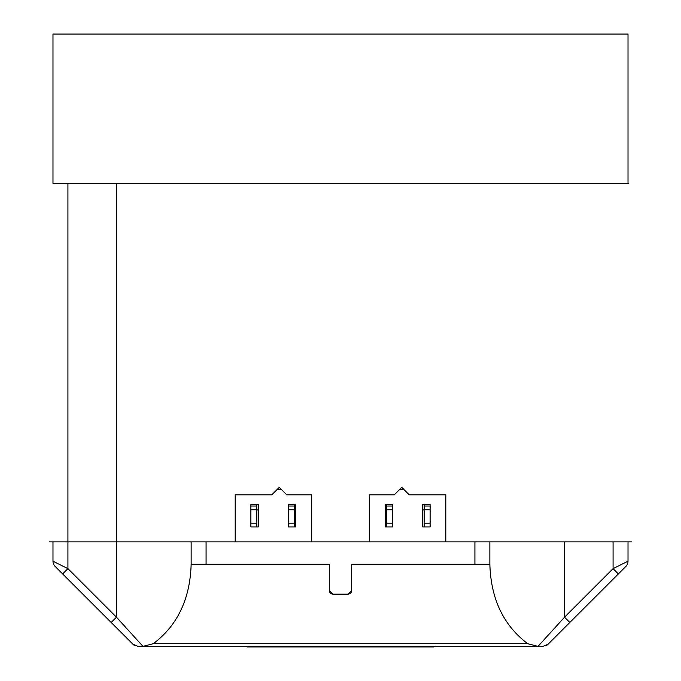 <?xml version="1.0" encoding="UTF-8"?>
<svg xmlns="http://www.w3.org/2000/svg" width="681" height="681" viewBox="0 0 681 681"><rect width="100%" height="100%" fill="white"/><g stroke="black" fill="none" stroke-linecap="round" stroke-linejoin="round"><path stroke-width="1.02" d="M52.982 183.41L628.018 183.41L628.018 34.05L52.982 34.05L52.982 183.41L67.921 183.41L67.921 541.872L49.245 541.872L116.46 541.872L67.921 541.872L67.921 568.652L62.635 573.938L55.17 566.464A7.465 7.465 0 0 1 52.982 561.187L52.982 541.872M247.152 646.431L247.152 646.95L433.848 646.95L433.848 646.431M631.755 541.872L445.8 541.872L445.8 494.823L409.204 494.823L401.739 487.358L394.273 494.823L369.621 494.823L369.621 541.872L311.379 541.872L311.379 494.823L286.727 494.823L279.261 487.358L271.796 494.823L235.2 494.823L235.2 541.872L116.46 541.872L116.46 183.41M628.818 183.41L155.668 183.41M569.767 622.528L548.06 644.243L542.774 646.431L138.226 646.431L140.95 646.431L138.226 646.431L132.94 644.243L111.344 622.528M206.079 541.872L191.14 541.872L191.14 564.277L206.079 564.277L206.079 541.872M445.8 541.872L369.621 541.872M311.379 541.872L235.2 541.872M564.54 541.872L489.86 541.872L489.86 564.277C490.899 598.999 503.523 625.464 527.715 643.69L538.024 646.371L564.54 617.199L564.54 541.872M329.298 590.418A3.737 3.737 0 0 0 333.035 594.147L329.298 590.418L329.298 564.277L206.079 564.277M351.702 590.418L347.965 594.147A3.737 3.737 0 0 0 351.702 590.418L351.702 564.277L489.86 564.277M55.17 566.464A7.465 7.465 0 0 1 52.982 561.187L67.921 568.652L116.46 617.199L142.976 646.371L153.285 643.69C177.477 625.464 190.101 598.999 191.14 564.277M347.965 594.147L333.035 594.147M625.83 566.464A7.465 7.465 0 0 0 628.018 561.187A7.465 7.465 0 0 1 625.83 566.464L618.365 573.938L613.079 568.652L628.018 561.187L628.018 541.872M618.365 573.938L561.629 630.666M116.46 541.872L116.46 617.199L111.182 622.477L132.94 644.243A7.465 7.465 0 0 0 135.264 645.818L135.264 645.818A7.465 7.465 0 0 1 132.94 644.243L62.635 573.938M140.95 646.431L142.976 646.371M569.818 622.477L564.54 617.199L613.079 568.652L613.079 541.872M538.024 646.371L540.05 646.431M548.06 644.243A7.465 7.465 0 0 1 545.736 645.818L545.736 645.818A7.465 7.465 0 0 0 548.06 644.243M256.856 526.941L250.88 526.941L250.88 504.536L258.354 504.536L258.354 526.941L256.856 526.941L256.856 504.536M386.799 504.536L386.799 526.941L385.31 526.941L385.31 504.536L392.775 504.536L392.775 506.026L392.775 504.536M277.022 489.596L281.5 489.596M399.5 489.596L403.978 489.596M424.144 504.536L424.144 526.941L422.646 526.941L422.646 504.536L430.12 504.536L430.12 506.026L430.12 504.536M294.201 526.941L288.225 526.941L288.225 504.536L295.69 504.536L295.69 526.941L294.201 526.941L294.201 504.536M256.856 506.026L250.88 506.026L250.88 504.536M250.88 523.204L256.856 523.204M250.88 509.763L256.856 509.763M294.201 506.026L288.225 506.026L288.225 504.536M288.225 523.204L294.201 523.204M288.225 509.763L294.201 509.763M424.144 526.941L430.12 526.941L430.12 506.026L424.144 506.026M424.144 523.204L430.12 523.204M424.144 509.763L430.12 509.763M386.799 526.941L392.775 526.941L392.775 506.026L386.799 506.026M386.799 523.204L392.775 523.204M386.799 509.763L392.775 509.763M256.856 509.907L258.354 509.907M294.201 509.907L295.69 509.907M385.31 509.907L386.799 509.907M422.646 509.907L424.144 509.907M153.285 643.69L527.715 643.69M474.921 564.277L474.921 541.872"/></g></svg>
